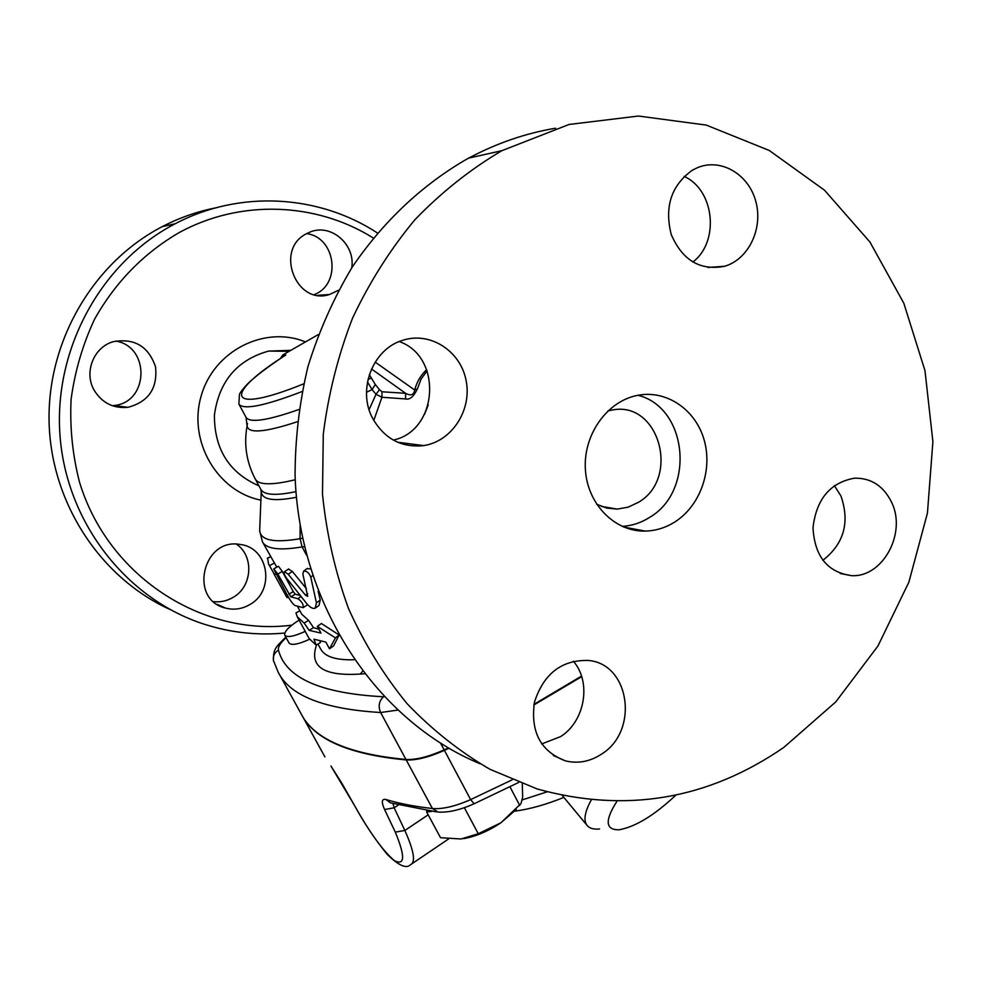 <?xml version="1.0" encoding="UTF-8"?>
<svg xmlns="http://www.w3.org/2000/svg" width="982" height="982" viewBox="0 0 982 982"><rect width="100%" height="100%" fill="white"/><g stroke="black" fill="none" stroke-linecap="round" stroke-linejoin="round"><path stroke-width="1.47" d="M94.223 390.32C83.654 372.522 93.621 347.125 113.237 341.699C134.374 337.931 148.466 346.302 155.537 366.814C157.746 388.344 148.528 401.847 127.906 407.334C113.347 408.647 102.116 402.976 94.223 390.32M112.316 405.726L114.047 405.529C148.859 402.35 150.393 346.707 115.716 341.036M250.091 604.421C242.247 609.061 234.023 610.264 225.418 608.054C188.372 599.572 202.979 537.129 240.259 544.507C268.565 547.416 275.476 590.415 250.091 604.421M213.61 601.635C220.582 602.396 227.137 600.947 233.286 597.277C252.399 586.487 254.24 556.045 236.441 544.175M338.52 290.255L329.522 294.502C296.036 305.721 274.334 249.637 306.372 233.777L309.931 232.108C330.824 223.012 355.607 244.469 351.752 267.828M314.24 294.575C341.736 284.399 335.967 237.214 306.617 233.642M373.258 237.988C316.474 202.329 240.504 198.916 178.957 232.697C143.433 253.466 115.262 282.374 94.444 319.42C82.648 344.805 74.865 371.442 71.097 399.355C69.734 427.465 72.545 455.047 79.493 482.076C108.081 576.557 202.218 636.606 291.801 625.178M284.805 633.034C257.603 635.612 230.77 632.678 204.305 624.233C127.807 599.707 67.746 524.744 60.221 438.267C52.598 351.838 99.317 264.477 172.488 225.197L175.25 223.724C239.939 189.612 319.003 194.694 377.395 232.967M169.996 609.478C100.876 578.189 51.199 503.557 49.1 422.407C47.013 341.282 93.29 262.366 162.251 226.633C179.301 217.795 197.087 211.547 215.61 207.877M622.158 526.389C631.954 525.812 641.136 522.792 649.703 517.33C695.44 490.816 687.891 407.616 638.005 395.28M596.614 504.232L606.643 508.062L617.248 509.093L628.136 507.166L638.337 502.367C680.575 478.308 659.168 400.533 612.252 410.01L607.846 410.942M675.235 521.712C665.919 527.678 655.927 530.808 645.272 531.078C614.597 531.949 587.003 503.791 585.358 468.844C583.345 433.934 607.895 400.275 638.619 395.169C667.257 390.075 695.784 410.01 704.192 440.096C712.797 470.12 700.252 505.62 675.235 521.712M393.328 440.083C438.279 430.607 442.882 356.699 399.281 341.564M372.804 418.651C356.957 390.1 372.657 349.04 402.595 340.349C430.042 331.18 460.595 350.905 466.106 380.55C472.146 410.071 451.83 441.446 423.684 445.595C401.613 447.902 384.649 438.917 372.804 418.651M541.671 743.963L560.697 736.574C585.125 721.07 591.68 681.999 573.328 661.193M601.696 754.016C590.108 761.639 577.993 763.922 565.374 760.854C540.616 751.377 530.317 731.811 534.453 702.155C543.783 673.566 561.827 659.671 588.562 660.469C630.051 664.102 639.122 730.964 601.696 754.016M822.83 560.354C843.992 543.795 850.019 522.338 840.936 495.971L834.356 485.599M891.644 502.379C906.877 533.201 882.634 577.76 851.455 575.636C827.458 572.273 814.63 556.328 812.998 527.776C816.361 499.077 830.207 482.543 854.549 478.173C871.206 477.915 883.579 485.992 891.644 502.379M692.776 262.059C719.757 241.953 714.687 189.992 684.135 176.404M692.371 170.193L697.601 167.615C721.058 157.844 748.787 174.33 755.845 201.568C763.309 228.659 748.505 259.444 724.556 266.282C700.215 270.922 682.453 260.365 671.258 234.588C664.237 206.834 671.283 185.377 692.371 170.193M479.952 763.726C377.027 720.984 299.51 606.127 295.079 476.098C295.079 439.126 299.375 402.62 307.955 366.581C318.905 331.29 333.684 298.098 352.293 266.994C383.09 221.944 420.566 186.384 464.707 160.311L468.758 158.09C496.696 143.2 525.64 133.245 555.579 128.225M783.894 747.351C708.01 799.593 625.779 813.477 537.24 788.976L490.067 769.348C459.969 751.856 432.35 730.007 407.211 703.812C383.876 675.358 364.322 643.627 348.536 608.607C335.218 572.125 326.54 534.012 322.501 494.277L323.274 434.265C328.319 394.212 338.078 355.533 352.526 318.193C369.478 282.202 390.284 249.367 414.932 219.698C441.421 192.263 470.403 169.26 501.863 150.688L569.081 124.469L638.447 116.036L706.279 125.095L769.25 150.467L824.561 190.25L869.954 242.051L903.796 303.156L924.983 370.668L932.9 441.63L927.438 513.107L908.878 582.166L877.945 646.009L835.768 701.909L783.894 747.351M305.206 631.389C293.974 636.496 287.161 637.772 284.78 635.219C283.994 631.77 288.769 626.725 299.08 620.108M309.526 639.282C298.283 644.388 291.458 645.628 289.064 643.026L284.78 635.219M362.468 671.381L360.284 674.057L364.334 673.812M516.274 809.426L500.845 822.842L521.012 803.558L522.67 797.139L522.277 783.845M426.888 810.666L426.63 811.979L440.537 837.707L460.988 838.984L478.271 833.743L500.845 822.842C488.152 831.251 475.73 836.517 463.553 838.653M509.953 786.827L519.785 805.522M464.339 807.67L478.271 833.743M426.63 811.979L431.982 811.353M512.174 779.831L470.636 799.606C455.169 806.406 442.428 809.364 432.411 808.505C414.785 806.566 399.269 803.558 385.852 799.471L390.443 802.859L436.499 811.893M385.852 799.471C381.667 798.648 381.237 801.999 384.576 809.536L394.15 807.805L393.046 803.62M384.576 809.536L395.292 832.122C405.32 856.414 405.014 865.903 394.359 860.625C382.906 850.805 369.748 832.613 354.858 806.075L341.405 782.494M354.858 806.075L354.772 805.977C364.371 823.493 375.173 839.622 387.178 854.365C398.643 865.596 406.45 869.033 410.574 864.676C415.828 862.208 413.925 850.805 404.854 830.465L394.15 807.805L398.299 805.044M341.503 782.691L330.922 766.009L354.735 805.841M591.274 799.949C584.486 812.359 583.21 821.001 587.457 825.874C589.961 828.489 594 829.52 599.572 828.968M675.947 795.052C654.528 815.195 635.624 826.77 619.237 829.765C605.366 830.146 604.605 820.633 616.954 801.251M581.528 676.107L533.999 704.303M448.332 747.977L444.146 749.892C428.594 756.803 415.865 759.994 405.947 759.467C348.524 754.09 313.54 738.783 300.995 713.558L278.397 672.572M448.909 748.296L444.404 750.358C428.839 757.269 416.11 760.461 406.204 759.933C348.794 754.532 313.798 739.225 301.228 713.988M581.688 676.635L533.864 704.99M306.568 555.211L302.125 546.962L300.099 538.701C274.395 543.083 260.93 540.468 259.678 530.857L259.837 527.285M261.273 490.509L259.678 530.845L262.452 541.868C266.404 549.024 279.625 550.706 302.1 546.913M262.66 542.224L276.74 567.093M297.558 606.483L301.756 614.216L308.544 620.354L313.528 627.621L318.929 629.302M299.927 610.829L295.95 612.878L297.276 616.806L304.138 623.054L309.158 630.346L320.979 633.095L317.321 626.344L321.409 623.509L338.409 634.544M338.913 635.452L333.549 645.935L329.486 648.795L325.852 642.081L313.97 639.208L316.155 645.149L309.121 638.57L297.276 616.806M320.046 641.148L320.537 642.449L316.155 645.149M288.487 569.069L292.378 571.475L306.347 588.599M306.985 568.627L310.459 568.909M318.119 591.152L320.23 600.051L319.04 605.391L315.836 607.735M273.733 568.873L287.198 594.994C290.218 600.518 292.783 604.016 294.882 605.464L303.143 607.686C303.659 604.507 301.891 601.512 297.853 598.689L290.832 596.86L277.832 574.089L273.733 568.873L278.422 566.258L282.288 571.401L293.25 591.594L295.238 594.147L300.173 595.558M307.648 604.654L303.143 607.686M302.125 546.962L304.445 546.655M317.321 626.344L335.439 637.87L329.486 648.795M338.815 635.268L335.439 637.87M313.528 627.621L309.158 630.346M308.544 620.354L304.138 623.054M288.217 574.274L284.461 571.708C283.54 572.666 284.215 574.801 286.511 578.103L306.654 603.525C309.981 607.416 312.828 608.987 315.161 608.239L316.437 602.899L310.766 577.121C309.072 572.813 306.691 570.824 303.647 571.156L302.849 574.028L307.697 596.369L305.537 595.215L288.217 574.274L292.378 571.475M267.62 558.23L268.528 563.975L274.579 574.617L268.528 563.975M273.708 573.439L287.014 597.67L288.315 596.97M367.464 381.986L372.092 389.535L375.308 384.527L369.33 374.633M366.507 392.321L372.092 389.535L376.008 394.31L379.457 389.645L375.308 384.527M369.109 409.666L376.008 394.31L381.937 397.256L381.973 391.781L379.457 389.645M373.786 420.456L381.937 397.256L405.566 398.95L405.603 393.303L381.973 391.781M405.566 398.95C409.764 400.005 413.717 396.63 417.448 388.835L414.699 390.014C413.864 394.997 410.832 396.09 405.603 393.303L371.503 368.974M417.448 388.835L421.02 379.15L427.096 370.803M284.043 356.085L282.841 356.871M280.447 358.455L282.73 354.981L318.328 334.555M295.926 491.651C275.697 495.861 263.998 495.088 260.819 489.331L261.31 492.203C262.489 499.887 274.187 501.581 296.404 497.273M302.566 538.259L300.099 538.676L300.148 525.603M260.991 500.157C217.501 491.712 187.893 441.483 201.077 396.323C213.511 350.93 264.489 325.079 305.488 341.92M289.125 351.31L268.626 351.077L290.758 350.365L268.626 351.077C237.165 359.891 219.096 381.212 214.407 415.055C214.309 449.179 229.15 472.772 258.941 485.845M354.072 659.757C335.942 660.285 324.797 656.688 320.648 648.979L317.959 644.032M316.56 644.904C308.974 666.643 323.544 676.365 360.284 674.057M383.962 696.766L383.471 696.766C320.611 693.476 285.615 677.936 278.471 650.133C277.771 647.212 280.312 643.05 286.118 637.637M444.404 750.358L470.636 799.606L474.11 803.767L518.656 782.458M406.204 759.933L432.411 808.505L437.997 812.053C448.173 812.715 460.141 809.99 473.913 803.865M395.292 832.122L404.854 830.465L428.177 814.827M330.922 766.009L331.327 766.672M547.097 791.848L522.24 799.9M320.23 600.051L316.437 602.899M312.607 575.673L310.766 577.121M307.636 593.729L305.537 595.215M270.553 556.757L267.313 558.39M286.449 593.631L285.087 594.368M274.211 563.079L269.633 565.62M282.288 571.401L277.832 574.089M301.02 596.602L297.853 598.689M295.238 594.147L290.832 596.86M293.25 591.594L288.818 594.294M368.054 379.212L371.208 378.291M426.642 369.625C420.689 375.333 416.699 382.121 414.699 390.014L375.173 362.1M295.214 479.756C271.977 485.366 258.659 485.12 255.271 479.044C246.457 462.215 243.732 444.478 247.083 425.844C248.09 433.798 264.821 432.436 297.288 421.757M247.476 423.303L247.083 425.844L246.016 417.325C249.723 423.168 267.362 420.566 298.909 409.519M285.075 355.423C267.595 367.01 255.062 376.536 247.464 383.999C242.873 388.909 240.197 392.383 239.448 394.408L238.896 404.044C243.192 410.206 264.244 406.045 302.039 391.56M303.671 383.852C225.455 415.595 223.037 394.568 285.787 355.03L282.73 354.981M278.471 650.133C274.408 652.625 272.738 656.123 273.475 660.641L278.164 672.142C289.751 695.686 323.913 709.139 380.635 712.515C378.021 706.402 378.966 701.148 383.471 696.766M285.836 637.134C275.439 647.347 273.266 648.979 273.475 660.641L273.769 661.647M405.947 759.467L380.635 712.515L397.452 710.146M444.146 749.892L440.66 743.337M114.047 405.529L127.906 407.334M217.194 604.347L225.418 608.054M318.058 295.312L329.522 294.502M175.25 223.724L162.251 226.633M623.84 527.101L645.272 531.078M418.872 446.098L418.897 444.981M424.482 414.478L428.25 404.989M397.636 442.231L423.684 445.595M553.308 755.44L565.374 760.854M840.224 573.488L851.455 575.636M707.912 267.472L724.556 266.282M501.863 150.688L468.758 158.09M617.248 509.093L601.291 506.393M320.181 648.132L320.611 648.93M448.664 838.898L412.17 863.608M586.855 825.15L562.281 795.494M563.852 797.384C546.311 804.528 529.924 809.131 514.703 811.193M301.474 714.417L324.895 756.889M288.708 568.922L284.461 571.708M307.378 568.332L303.647 571.156M267.35 558.218L270.492 556.647M274.579 574.617L275.758 573.967M238.896 404.044L246.016 417.325M284.792 355.594L283.81 356.233M255.271 479.044L260.819 489.318"/></g></svg>
